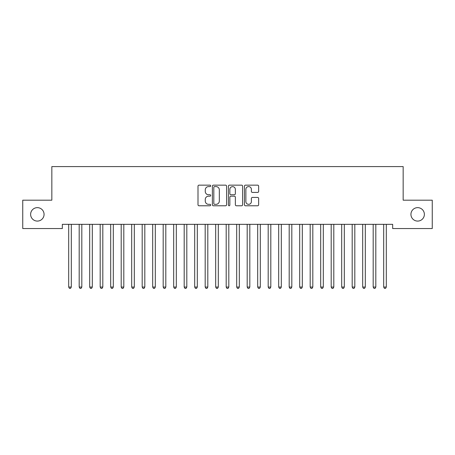<?xml version="1.0" encoding="UTF-8"?>
<svg xmlns="http://www.w3.org/2000/svg" width="455" height="455" viewBox="0 0 455 455"><rect width="100%" height="100%" fill="white"/><g stroke="black" fill="none" stroke-linecap="round" stroke-linejoin="round"><path stroke-width="0.68" d="M210.699 185.879A0.722 0.722 0 0 0 209.977 185.157L199.028 185.157A1.029 1.029 0 0 0 197.999 186.186L197.999 204.739A1.029 1.029 0 0 0 199.028 205.774L209.977 205.774A0.722 0.722 0 0 0 210.699 205.051A0.722 0.722 0 0 0 209.977 204.329L208.561 204.329A3.299 3.299 0 0 1 205.262 201.03L205.262 199.483A3.299 3.299 0 0 1 208.561 196.185L209.977 196.185A0.722 0.722 0 0 0 210.699 195.462A0.722 0.722 0 0 0 209.977 194.746L208.561 194.746A3.299 3.299 0 0 1 205.262 191.447L205.262 189.9A3.299 3.299 0 0 1 208.561 186.601L209.977 186.601A0.722 0.722 0 0 0 210.699 185.879M410.933 214.362A6.723 6.723 0 0 0 417.656 221.085A6.723 6.723 0 0 0 424.373 214.362A6.723 6.723 0 0 0 417.656 207.645A6.723 6.723 0 0 0 410.933 214.362M30.627 214.362A6.723 6.723 0 0 0 37.344 221.085A6.723 6.723 0 0 0 44.067 214.362A6.723 6.723 0 0 0 37.344 207.645A6.723 6.723 0 0 0 30.627 214.362M257.621 192.425A1.029 1.029 0 0 0 258.65 191.396L258.65 186.186A1.029 1.029 0 0 0 257.621 185.157L245.461 185.157A1.029 1.029 0 0 0 244.426 186.186L244.426 204.739A1.029 1.029 0 0 0 245.461 205.774L257.621 205.774A1.029 1.029 0 0 0 258.65 204.739L258.65 198.454A1.029 1.029 0 0 0 257.621 197.424L252.417 197.424A1.029 1.029 0 0 0 251.387 198.454L251.387 201.571A2.758 2.758 0 0 1 248.629 204.329A2.758 2.758 0 0 1 245.871 201.571L245.871 189.36A2.758 2.758 0 0 1 248.629 186.601A2.758 2.758 0 0 1 251.387 189.36L251.387 191.396A1.029 1.029 0 0 0 252.417 192.425L257.621 192.425M392.665 224.338L62.335 224.338L62.335 228.541L22.75 228.541L22.75 200.189L51.836 200.189L51.836 166.587L403.164 166.587L403.164 200.189L432.25 200.189L432.25 228.541L392.665 228.541L392.665 224.338M226.596 186.186A1.029 1.029 0 0 0 225.566 185.157L213.406 185.157A1.029 1.029 0 0 0 212.377 186.186L212.377 204.739A1.029 1.029 0 0 0 213.406 205.774L225.566 205.774A1.029 1.029 0 0 0 226.596 204.739L226.596 186.186M229.434 185.157L241.594 185.157A1.029 1.029 0 0 1 242.623 186.186L242.623 204.739A1.029 1.029 0 0 1 241.594 205.774L236.39 205.774A1.029 1.029 0 0 1 235.36 204.739L235.36 197.214A1.029 1.029 0 0 0 234.331 196.185L230.873 196.185A1.029 1.029 0 0 0 229.843 197.214L229.843 205.051A0.722 0.722 0 0 1 229.121 205.774A0.722 0.722 0 0 1 228.404 205.051L228.404 186.186A1.029 1.029 0 0 1 229.434 185.157M214.538 186.601A0.722 0.722 0 0 0 213.816 187.323L213.816 203.607A0.722 0.722 0 0 0 214.538 204.329L216.034 204.329A3.299 3.299 0 0 0 219.333 201.03L219.333 189.9A3.299 3.299 0 0 0 216.034 186.601L214.538 186.601M235.36 189.411A2.758 2.758 0 0 0 232.602 186.652A2.758 2.758 0 0 0 229.843 189.411L229.843 193.711A1.029 1.029 0 0 0 230.873 194.746L234.331 194.746A1.029 1.029 0 0 0 235.36 193.711L235.36 189.411M68.551 224.338L68.614 224.491A1.052 1.052 -179.3 0 1 68.688 224.884L68.688 287.048L71.31 287.048L71.31 224.884A1.052 1.052 -179.3 0 1 71.389 224.491L71.452 224.338M71.31 287.048L70.525 288.413L69.473 288.413L68.688 287.048M79.051 224.338L79.113 224.491A1.052 1.052 -179.3 0 1 79.187 224.884L79.187 287.048L81.815 287.048L81.815 224.884A1.052 1.052 -179.3 0 1 81.889 224.491L81.951 224.338M81.815 287.048L81.024 288.413L79.978 288.413L79.187 287.048M89.55 224.338L89.612 224.491A1.052 1.052 -179.3 0 1 89.686 224.884L89.686 287.048L92.314 287.048L92.314 224.884A1.052 1.052 -179.3 0 1 92.388 224.491L92.45 224.338M92.314 287.048L91.523 288.413L90.477 288.413L89.686 287.048M100.049 224.338L100.111 224.491A1.052 1.052 -179.3 0 1 100.185 224.884L100.185 287.048L102.813 287.048L102.813 224.884A1.052 1.052 -179.3 0 1 102.887 224.491L102.949 224.338M102.813 287.048L102.022 288.413L100.976 288.413L100.185 287.048M110.548 224.338L110.61 224.491A1.052 1.052 -179.3 0 1 110.69 224.884L110.69 287.048L113.312 287.048L113.312 224.884A1.052 1.052 -179.3 0 1 113.386 224.491L113.449 224.338M113.312 287.048L112.527 288.413L111.475 288.413L110.69 287.048M121.047 224.338L121.11 224.491A1.052 1.052 -179.3 0 1 121.189 224.884L121.189 287.048L123.811 287.048L123.811 224.884A1.052 1.052 -179.3 0 1 123.891 224.491L123.948 224.338M123.811 287.048L123.026 288.413L121.974 288.413L121.189 287.048M131.552 224.338L131.609 224.491A1.052 1.052 -179.3 0 1 131.688 224.884L131.688 287.048L134.31 287.048L134.31 224.884A1.052 1.052 -179.3 0 1 134.39 224.491L134.452 224.338M134.31 287.048L133.525 288.413L132.473 288.413L131.688 287.048M142.051 224.338L142.114 224.491A1.052 1.052 -179.3 0 1 142.188 224.884L142.188 287.048L144.815 287.048L144.815 224.884A1.052 1.052 -179.3 0 1 144.889 224.491L144.952 224.338M144.815 287.048L144.025 288.413L142.972 288.413L142.188 287.048M152.55 224.338L152.613 224.491A1.052 1.052 -179.3 0 1 152.687 224.884L152.687 287.048L155.314 287.048L155.314 224.884A1.052 1.052 -179.3 0 1 155.388 224.491L155.451 224.338M155.314 287.048L154.524 288.413L153.477 288.413L152.687 287.048M163.049 224.338L163.112 224.491A1.052 1.052 -179.3 0 1 163.186 224.884L163.186 287.048L165.813 287.048L165.813 224.884A1.052 1.052 -179.3 0 1 165.887 224.491L165.95 224.338M165.813 287.048L165.023 288.413L163.976 288.413L163.186 287.048M173.548 224.338L173.611 224.491A1.052 1.052 -179.3 0 1 173.685 224.884L173.685 287.048L176.312 287.048L176.312 224.884A1.052 1.052 -179.3 0 1 176.386 224.491L176.449 224.338M176.312 287.048L175.528 288.413L174.475 288.413L173.685 287.048M184.048 224.338L184.11 224.491A1.052 1.052 -179.3 0 1 184.19 224.884L184.19 287.048L186.812 287.048L186.812 224.884A1.052 1.052 -179.3 0 1 186.891 224.491L186.948 224.338M186.812 287.048L186.027 288.413L184.975 288.413L184.19 287.048M194.552 224.338L194.609 224.491A1.052 1.052 -179.3 0 1 194.689 224.884L194.689 287.048L197.311 287.048L197.311 224.884A1.052 1.052 -179.3 0 1 197.39 224.491L197.453 224.338M197.311 287.048L196.526 288.413L195.474 288.413L194.689 287.048M205.051 224.338L205.114 224.491A1.052 1.052 -179.3 0 1 205.188 224.884L205.188 287.048L207.81 287.048L207.81 224.884A1.052 1.052 -179.3 0 1 207.889 224.491L207.952 224.338M207.81 287.048L207.025 288.413L205.973 288.413L205.188 287.048M215.551 224.338L215.613 224.491A1.052 1.052 -179.3 0 1 215.687 224.884L215.687 287.048L218.315 287.048L218.315 224.884A1.052 1.052 -179.3 0 1 218.389 224.491L218.451 224.338M218.315 287.048L217.524 288.413L216.478 288.413L215.687 287.048M226.05 224.338L226.112 224.491A1.052 1.052 -179.3 0 1 226.186 224.884L226.186 287.048L228.814 287.048L228.814 224.884A1.052 1.052 -179.3 0 1 228.888 224.491L228.95 224.338M228.814 287.048L228.023 288.413L226.977 288.413L226.186 287.048M236.549 224.338L236.611 224.491A1.052 1.052 -179.3 0 1 236.685 224.884L236.685 287.048L239.313 287.048L239.313 224.884A1.052 1.052 -179.3 0 1 239.387 224.491L239.449 224.338M239.313 287.048L238.522 288.413L237.476 288.413L236.685 287.048M247.048 224.338L247.111 224.491A1.052 1.052 -179.3 0 1 247.19 224.884L247.19 287.048L249.812 287.048L249.812 224.884A1.052 1.052 -179.3 0 1 249.886 224.491L249.949 224.338M249.812 287.048L249.027 288.413L247.975 288.413L247.19 287.048M257.547 224.338L257.61 224.491A1.052 1.052 -179.3 0 1 257.689 224.884L257.689 287.048L260.311 287.048L260.311 224.884A1.052 1.052 -179.3 0 1 260.391 224.491L260.448 224.338M260.311 287.048L259.526 288.413L258.474 288.413L257.689 287.048M268.052 224.338L268.109 224.491A1.052 1.052 -179.3 0 1 268.188 224.884L268.188 287.048L270.81 287.048L270.81 224.884A1.052 1.052 -179.3 0 1 270.89 224.491L270.952 224.338M270.81 287.048L270.025 288.413L268.973 288.413L268.188 287.048M278.551 224.338L278.614 224.491A1.052 1.052 -179.3 0 1 278.688 224.884L278.688 287.048L281.315 287.048L281.315 224.884A1.052 1.052 -179.3 0 1 281.389 224.491L281.452 224.338M281.315 287.048L280.525 288.413L279.472 288.413L278.688 287.048M289.05 224.338L289.113 224.491A1.052 1.052 -179.3 0 1 289.187 224.884L289.187 287.048L291.814 287.048L291.814 224.884A1.052 1.052 -179.3 0 1 291.888 224.491L291.951 224.338M291.814 287.048L291.024 288.413L289.977 288.413L289.187 287.048M299.549 224.338L299.612 224.491A1.052 1.052 -179.3 0 1 299.686 224.884L299.686 287.048L302.313 287.048L302.313 224.884A1.052 1.052 -179.3 0 1 302.387 224.491L302.45 224.338M302.313 287.048L301.523 288.413L300.476 288.413L299.686 287.048M310.048 224.338L310.111 224.491A1.052 1.052 -179.3 0 1 310.185 224.884L310.185 287.048L312.812 287.048L312.812 224.884A1.052 1.052 -179.3 0 1 312.886 224.491L312.949 224.338M312.812 287.048L312.028 288.413L310.975 288.413L310.185 287.048M320.548 224.338L320.61 224.491A1.052 1.052 -179.3 0 1 320.69 224.884L320.69 287.048L323.312 287.048L323.312 224.884A1.052 1.052 -179.3 0 1 323.391 224.491L323.448 224.338M323.312 287.048L322.527 288.413L321.475 288.413L320.69 287.048M331.052 224.338L331.109 224.491A1.052 1.052 -179.3 0 1 331.189 224.884L331.189 287.048L333.811 287.048L333.811 224.884A1.052 1.052 -179.3 0 1 333.89 224.491L333.953 224.338M333.811 287.048L333.026 288.413L331.974 288.413L331.189 287.048M341.551 224.338L341.614 224.491A1.052 1.052 -179.3 0 1 341.688 224.884L341.688 287.048L344.31 287.048L344.31 224.884A1.052 1.052 -179.3 0 1 344.389 224.491L344.452 224.338M344.31 287.048L343.525 288.413L342.473 288.413L341.688 287.048M352.051 224.338L352.113 224.491A1.052 1.052 -179.3 0 1 352.187 224.884L352.187 287.048L354.815 287.048L354.815 224.884A1.052 1.052 -179.3 0 1 354.889 224.491L354.951 224.338M354.815 287.048L354.024 288.413L352.978 288.413L352.187 287.048M362.55 224.338L362.612 224.491A1.052 1.052 -179.3 0 1 362.686 224.884L362.686 287.048L365.314 287.048L365.314 224.884A1.052 1.052 -179.3 0 1 365.388 224.491L365.45 224.338M365.314 287.048L364.523 288.413L363.477 288.413L362.686 287.048M373.049 224.338L373.111 224.491A1.052 1.052 -179.3 0 1 373.185 224.884L373.185 287.048L375.813 287.048L375.813 224.884A1.052 1.052 -179.3 0 1 375.887 224.491L375.949 224.338M375.813 287.048L375.022 288.413L373.976 288.413L373.185 287.048M383.548 224.338L383.611 224.491A1.052 1.052 -179.3 0 1 383.69 224.884L383.69 287.048L386.312 287.048L386.312 224.884A1.052 1.052 -179.3 0 1 386.386 224.491L386.449 224.338M386.312 287.048L385.527 288.413L384.475 288.413L383.69 287.048"/></g></svg>
